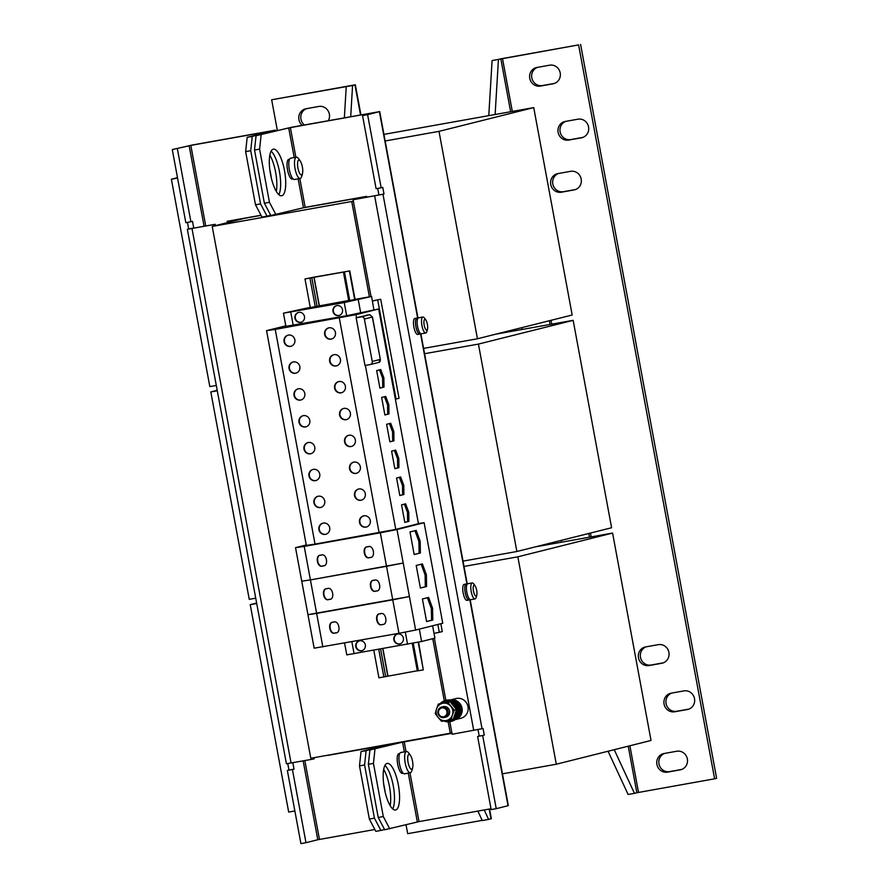 <?xml version="1.0" encoding="UTF-8"?>
<svg xmlns="http://www.w3.org/2000/svg" width="888" height="888" viewBox="0 0 888 888"><rect width="100%" height="100%" fill="white"/><g stroke="black" fill="none" stroke-linecap="round" stroke-linejoin="round"><path stroke-width="1.33" d="M390.165 805.66A23.665 7.193 79.9 0 0 389.477 786.546A23.665 7.193 79.9 0 0 383.683 769.352M383.66 783.915A23.665 7.193 -100.1 0 1 384.404 787.456A23.665 7.193 -100.1 0 1 385.115 792.007M276.323 191.408A23.665 7.193 79.9 0 0 275.635 172.294A23.665 7.193 79.9 0 0 269.83 155.1M269.819 169.663A23.665 7.193 -100.1 0 1 270.562 173.204A23.665 7.193 -100.1 0 1 271.262 177.755M271.095 151.16A23.665 7.193 -100.1 0 1 279.443 171.617A23.665 7.193 -100.1 0 1 278.865 194.672M270.518 174.215A23.665 7.193 79.9 0 0 281.685 195.76A23.665 7.193 79.9 0 0 284.515 170.707A23.665 7.193 79.9 0 0 273.349 149.162A23.665 7.193 79.9 0 0 270.518 174.215M384.937 765.412A23.665 7.193 -100.1 0 1 393.284 785.869A23.665 7.193 -100.1 0 1 392.718 808.924M384.371 788.466A23.665 7.193 79.9 0 0 395.526 810.011A23.665 7.193 79.9 0 0 398.357 784.959A23.665 7.193 79.9 0 0 387.201 763.414A23.665 7.193 79.9 0 0 384.371 788.466M335.309 632.878C341.691 633.688 339.016 619.269 333.344 622.244C326.962 621.422 329.637 635.841 335.309 632.878L335.642 632.8M333.744 622.144C327.361 621.323 330.036 635.741 335.708 632.778L335.842 632.755M382.24 624.486C388.611 625.296 385.947 610.889 380.264 613.852C373.892 613.042 376.568 627.45 382.24 624.486L382.573 624.419M329.104 599.367C335.475 600.188 332.8 585.769 327.128 588.733C320.757 587.923 323.432 602.341 329.104 599.367L329.437 599.3M376.035 590.986C382.406 591.797 379.731 577.378 374.059 580.341C367.688 579.531 370.363 593.95 376.035 590.986L376.357 590.909M359.496 522.433A5.75 5.472 -104.1 0 0 366.289 527.05A5.75 5.472 -104.1 0 0 370.285 520.501A5.75 5.472 -104.1 0 0 363.492 515.895A5.75 5.472 -104.1 0 0 359.496 522.433M363.692 515.85A5.75 5.472 -104.1 0 0 359.895 522.333A5.75 5.472 -104.1 0 0 366.489 526.995M318.914 529.692A5.75 5.472 -104.1 0 0 325.696 534.299A5.75 5.472 -104.1 0 0 329.692 527.761A5.75 5.472 -104.1 0 0 322.91 523.154A5.75 5.472 -104.1 0 0 318.914 529.692M323.11 523.099A5.75 5.472 -104.1 0 0 319.314 529.592A5.75 5.472 -104.1 0 0 325.896 534.243M349.539 468.72A5.75 5.472 -104.1 0 0 356.332 473.326A5.75 5.472 -104.1 0 0 360.328 466.788A5.75 5.472 -104.1 0 0 353.535 462.182A5.75 5.472 -104.1 0 0 349.539 468.72M353.735 462.137A5.75 5.472 -104.1 0 0 349.939 468.62A5.75 5.472 -104.1 0 0 356.532 473.282M308.957 475.979A5.75 5.472 -104.1 0 0 315.751 480.586A5.75 5.472 -104.1 0 0 319.736 474.048A5.75 5.472 -104.1 0 0 312.953 469.441A5.75 5.472 -104.1 0 0 308.957 475.979M313.153 469.386A5.75 5.472 -104.1 0 0 309.357 475.879A5.75 5.472 -104.1 0 0 315.939 480.53M324.653 334.432A5.75 5.472 -104.1 0 0 331.446 339.05A5.75 5.472 -104.1 0 0 335.431 332.512A5.75 5.472 -104.1 0 0 328.649 327.894A5.75 5.472 -104.1 0 0 324.653 334.432M328.849 327.85A5.75 5.472 -104.1 0 0 325.052 334.332A5.75 5.472 -104.1 0 0 331.646 338.994M284.071 341.691A5.75 5.472 -104.1 0 0 290.853 346.298A5.75 5.472 -104.1 0 0 294.849 339.76A5.75 5.472 -104.1 0 0 288.056 335.153A5.75 5.472 -104.1 0 0 284.071 341.691M288.267 335.109A5.75 5.472 -104.1 0 0 284.471 341.591A5.75 5.472 -104.1 0 0 291.053 346.253M334.61 388.145A5.75 5.472 -104.1 0 0 341.403 392.762A5.75 5.472 -104.1 0 0 345.388 386.225A5.75 5.472 -104.1 0 0 338.606 381.607A5.75 5.472 -104.1 0 0 334.61 388.145M338.805 381.563A5.75 5.472 -104.1 0 0 335.009 388.045A5.75 5.472 -104.1 0 0 341.603 392.707M294.028 395.404A5.75 5.472 -104.1 0 0 300.81 400.011A5.75 5.472 -104.1 0 0 304.806 393.473A5.75 5.472 -104.1 0 0 298.013 388.866A5.75 5.472 -104.1 0 0 294.028 395.404M298.213 388.822A5.75 5.472 -104.1 0 0 294.428 395.304A5.75 5.472 -104.1 0 0 301.01 399.966M304.462 316.528A5.073 4.829 -104.1 0 0 298.468 312.465A5.073 4.829 -104.1 0 0 294.949 318.226A5.073 4.829 -104.1 0 0 300.932 322.3A5.073 4.829 -104.1 0 0 304.462 316.528M298.668 312.41A5.073 4.829 -104.1 0 0 295.349 318.126A5.073 4.829 -104.1 0 0 301.132 322.244M342.513 309.723A5.073 4.829 -104.1 0 0 336.519 305.661A5.073 4.829 -104.1 0 0 333 311.433A5.073 4.829 -104.1 0 0 338.983 315.495A5.073 4.829 -104.1 0 0 342.513 309.723M336.719 305.616A5.073 4.829 -104.1 0 0 333.4 311.333A5.073 4.829 -104.1 0 0 339.183 315.44M339.593 415.007A5.75 5.472 -104.1 0 0 346.376 419.613A5.75 5.472 -104.1 0 0 350.372 413.075A5.75 5.472 -104.1 0 0 343.578 408.469A5.75 5.472 -104.1 0 0 339.593 415.007M343.778 408.425A5.75 5.472 -104.1 0 0 339.993 414.907A5.75 5.472 -104.1 0 0 346.575 419.569M299.001 422.266A5.75 5.472 -104.1 0 0 305.794 426.873A5.75 5.472 -104.1 0 0 309.779 420.335A5.75 5.472 -104.1 0 0 302.997 415.717A5.75 5.472 -104.1 0 0 299.001 422.266M303.197 415.673A5.75 5.472 -104.1 0 0 299.4 422.166A5.75 5.472 -104.1 0 0 305.994 426.817M329.637 361.294A5.75 5.472 -104.1 0 0 336.419 365.9A5.75 5.472 -104.1 0 0 340.415 359.363A5.75 5.472 -104.1 0 0 333.622 354.756A5.75 5.472 -104.1 0 0 329.637 361.294M333.821 354.712A5.75 5.472 -104.1 0 0 330.036 361.194A5.75 5.472 -104.1 0 0 336.619 365.845M289.044 368.542A5.75 5.472 -104.1 0 0 295.837 373.16A5.75 5.472 -104.1 0 0 299.822 366.622A5.75 5.472 -104.1 0 0 293.04 362.004A5.75 5.472 -104.1 0 0 289.044 368.542M293.24 361.96A5.75 5.472 -104.1 0 0 289.444 368.442A5.75 5.472 -104.1 0 0 296.037 373.104M344.566 441.858A5.75 5.472 -104.1 0 0 351.359 446.475A5.75 5.472 -104.1 0 0 355.344 439.937A5.75 5.472 -104.1 0 0 348.562 435.32A5.75 5.472 -104.1 0 0 344.566 441.858M348.762 435.275A5.75 5.472 -104.1 0 0 344.966 441.758A5.75 5.472 -104.1 0 0 351.548 446.42M303.985 449.117A5.75 5.472 -104.1 0 0 310.767 453.735A5.75 5.472 -104.1 0 0 314.763 447.186A5.75 5.472 -104.1 0 0 307.97 442.579A5.75 5.472 -104.1 0 0 303.985 449.117M308.169 442.535A5.75 5.472 -104.1 0 0 304.384 449.017A5.75 5.472 -104.1 0 0 310.966 453.679M313.93 502.83A5.75 5.472 -104.1 0 0 320.723 507.448A5.75 5.472 -104.1 0 0 324.719 500.91A5.75 5.472 -104.1 0 0 317.926 496.292A5.75 5.472 -104.1 0 0 313.93 502.83M318.126 496.248A5.75 5.472 -104.1 0 0 314.33 502.73A5.75 5.472 -104.1 0 0 320.923 507.392M354.523 495.582A5.75 5.472 -104.1 0 0 361.305 500.188A5.75 5.472 -104.1 0 0 365.301 493.65A5.75 5.472 -104.1 0 0 358.519 489.033A5.75 5.472 -104.1 0 0 354.523 495.582M358.719 488.988A5.75 5.472 -104.1 0 0 354.923 495.482A5.75 5.472 -104.1 0 0 361.505 500.133M322.888 565.867C329.27 566.677 326.595 552.258 320.923 555.233C314.552 554.412 317.216 568.831 322.888 565.867L323.221 565.8M321.323 555.133C314.951 554.312 317.615 568.731 323.288 565.767L323.421 565.745M369.819 557.475C376.19 558.297 373.526 543.878 367.854 546.841C361.471 546.031 364.147 560.45 369.819 557.475L370.152 557.409M355.811 646.63A5.073 4.829 -104.1 0 0 361.805 650.693A5.073 4.829 -104.1 0 0 365.323 644.932A5.073 4.829 -104.1 0 0 359.329 640.859A5.073 4.829 -104.1 0 0 355.811 646.63M359.54 640.814A5.073 4.829 -104.1 0 0 356.21 646.531A5.073 4.829 -104.1 0 0 362.004 650.638M393.861 639.826A5.073 4.829 -104.1 0 0 399.855 643.9A5.073 4.829 -104.1 0 0 403.374 638.128A5.073 4.829 -104.1 0 0 397.38 634.054A5.073 4.829 -104.1 0 0 393.861 639.826M397.591 634.01A5.073 4.829 -104.1 0 0 394.261 639.726A5.073 4.829 -104.1 0 0 400.055 643.844M588.555 126.906A9.468 9.013 -104.1 0 0 577.955 119.192L565.268 121.456A9.468 9.013 -104.1 0 0 558.175 132.656A9.468 9.013 -104.1 0 0 568.72 140.071L581.407 137.807A9.468 9.013 -104.1 0 0 588.555 126.906M581.185 179.054A9.468 9.013 -104.1 0 0 570.584 171.329L557.897 173.604A9.468 9.013 -104.1 0 0 550.804 184.793A9.468 9.013 -104.1 0 0 561.349 192.208L574.037 189.943A9.468 9.013 -104.1 0 0 581.185 179.054M560.206 72.916A9.468 9.013 -104.1 0 0 549.605 65.19L536.918 67.466A9.468 9.013 -104.1 0 0 529.825 78.655A9.468 9.013 -104.1 0 0 540.37 86.081L553.046 83.805A9.468 9.013 -104.1 0 0 560.206 72.916M668.908 652.369A9.468 9.013 -104.1 0 0 658.308 644.655L645.62 646.919A9.468 9.013 -104.1 0 0 638.528 658.119A9.468 9.013 -104.1 0 0 649.073 665.534L661.76 663.269A9.468 9.013 -104.1 0 0 668.908 652.369M694.516 698.612A9.468 9.013 -104.1 0 0 683.915 690.897L671.228 693.162A9.468 9.013 -104.1 0 0 664.135 704.362A9.468 9.013 -104.1 0 0 674.68 711.776L687.368 709.512A9.468 9.013 -104.1 0 0 694.516 698.612M687.356 758.963A9.468 9.013 -104.1 0 0 676.756 751.237L664.069 753.512A9.468 9.013 -104.1 0 0 656.976 764.712A9.468 9.013 -104.1 0 0 667.521 772.127L680.197 769.852A9.468 9.013 -104.1 0 0 687.356 758.963M328.316 120.69A9.468 9.013 -104.1 0 0 318.759 106.46L306.083 108.725A9.468 9.013 -104.1 0 0 302.253 125.352M306.571 108.636A9.468 9.013 -104.1 0 0 304.395 124.964M302.642 172.694A17.582 17.582 0 0 1 301.31 177.3A10.823 3.286 -100.1 0 1 300.211 178.455A10.823 3.286 -100.1 0 1 300.144 178.466A10.823 3.286 -100.1 0 1 295.049 168.62A10.823 3.286 -100.1 0 1 296.27 157.187A10.823 3.286 -100.1 0 1 296.337 157.165A10.823 3.286 -100.1 0 1 297.835 157.864A17.582 17.582 0 0 1 300.688 161.727A7.526 2.287 79.9 0 0 298.779 160.073A7.526 2.287 79.9 0 0 297.924 168.043A7.526 2.287 79.9 0 0 301.52 174.881A7.526 2.287 79.9 0 0 302.642 172.694A7.526 2.287 79.9 0 0 300.688 161.727M300.144 178.466L294.439 179.487A10.823 3.286 -100.1 0 1 289.344 169.641A10.823 3.286 -100.1 0 1 290.631 158.186L296.337 157.165M412.798 766.999A17.582 17.582 0 0 1 411.455 771.617A10.823 3.286 -100.1 0 1 410.367 772.76A10.823 3.286 -100.1 0 1 410.3 772.782A10.823 3.286 -100.1 0 1 405.194 762.925A10.823 3.286 -100.1 0 1 406.427 751.492A10.823 3.286 -100.1 0 1 406.493 751.481A10.823 3.286 -100.1 0 1 407.981 752.169A17.582 17.582 0 0 1 410.833 756.032A7.526 2.287 79.9 0 0 408.924 754.389A7.526 2.287 79.9 0 0 408.069 762.348A7.526 2.287 79.9 0 0 411.666 769.197A7.526 2.287 79.9 0 0 412.798 766.999A7.526 2.287 79.9 0 0 410.833 756.032M410.3 772.782L404.595 773.803A10.823 3.286 -100.1 0 1 399.489 763.946A10.823 3.286 -100.1 0 1 400.777 752.502L406.493 751.481M462.015 708.191A10.145 9.657 -104.1 0 0 450.149 700.022L456.021 698.556A10.145 9.657 -104.1 0 1 468.009 706.693A10.145 9.657 -104.1 0 1 460.961 718.226L455.089 719.702A10.145 9.657 -104.1 0 0 462.015 708.191M443.911 720.934A10.823 10.301 -104.1 0 0 450.494 721.556L451.77 721.234A10.823 10.301 -104.1 0 0 459.285 708.924A10.823 10.301 -104.1 0 0 446.509 700.244L445.865 700.399L434.365 638.294M450.494 721.556A10.823 10.301 -104.1 0 0 458.008 709.246A10.823 10.301 -104.1 0 0 440.248 703.585M446.942 711.588A4.473 4.262 75.9 0 1 443.556 716.738A4.473 4.262 75.9 0 1 438.55 713.086A4.473 4.262 75.9 0 1 441.924 707.936A4.473 4.262 75.9 0 1 446.942 711.588M448.096 711.366A5.406 5.15 75.9 0 1 444.333 717.515A5.406 5.15 75.9 0 1 437.951 713.175A5.406 5.15 75.9 0 1 441.702 707.026A5.406 5.15 75.9 0 1 448.096 711.366M441.702 707.026L443.19 706.648A5.406 5.15 75.9 0 1 449.572 710.988A5.406 5.15 75.9 0 1 445.82 717.149L444.333 717.515M414.896 318.47A8.114 2.464 79.9 0 0 414.84 318.47A8.114 2.464 79.9 0 0 414.796 318.481A8.114 2.464 79.9 0 0 413.864 326.984A8.114 2.464 79.9 0 0 417.704 334.454A8.114 2.464 79.9 0 0 417.749 334.443M417.338 318.17A8.114 2.464 79.9 0 0 416.872 318.115A8.114 2.464 79.9 0 0 416.827 318.126A8.114 2.464 79.9 0 0 415.884 326.618A8.114 2.464 79.9 0 0 419.724 334.088A8.114 2.464 79.9 0 0 419.78 334.077A8.114 2.464 79.9 0 0 420.157 333.866M427.628 328.26A13.52 13.52 0 0 1 426.651 332.068A8.114 2.464 -100.1 0 1 425.807 333A8.114 2.464 -100.1 0 1 425.752 333.011A8.114 2.464 -100.1 0 1 421.933 325.619A8.114 2.464 -100.1 0 1 422.843 317.049A8.114 2.464 -100.1 0 1 422.899 317.038A8.114 2.464 -100.1 0 1 424.064 317.604A13.52 13.52 0 0 1 426.307 320.846A5.461 1.654 79.9 0 0 424.786 319.403A5.461 1.654 79.9 0 0 424.175 325.163A5.461 1.654 79.9 0 0 426.784 330.125A5.461 1.654 79.9 0 0 427.628 328.26A5.461 1.654 79.9 0 0 426.307 320.846M425.752 333.011L421.378 333.788A8.114 2.464 -100.1 0 1 417.549 326.407A8.114 2.464 -100.1 0 1 418.526 317.815L422.899 317.038M464.18 584.382A8.114 2.464 79.9 0 0 464.124 584.382A8.114 2.464 79.9 0 0 464.08 584.393A8.114 2.464 79.9 0 0 463.136 592.884A8.114 2.464 79.9 0 0 466.988 600.355A8.114 2.464 79.9 0 0 467.033 600.344M466.633 584.082A8.114 2.464 79.9 0 0 466.156 584.015A8.114 2.464 79.9 0 0 466.111 584.027A8.114 2.464 79.9 0 0 465.168 592.529A8.114 2.464 79.9 0 0 469.008 599.999A8.114 2.464 79.9 0 0 469.064 599.988A8.114 2.464 79.9 0 0 469.43 599.789M476.911 594.161A13.52 13.52 0 0 1 475.935 597.979A8.114 2.464 -100.1 0 1 475.091 598.912A8.114 2.464 -100.1 0 1 475.036 598.923A8.114 2.464 -100.1 0 1 471.206 591.53A8.114 2.464 -100.1 0 1 472.127 582.95A8.114 2.464 -100.1 0 1 472.183 582.939A8.114 2.464 -100.1 0 1 473.348 583.516A13.52 13.52 0 0 1 475.591 586.757A5.461 1.654 79.9 0 0 474.07 585.303A5.461 1.654 79.9 0 0 473.459 591.075A5.461 1.654 79.9 0 0 476.057 596.037A5.461 1.654 79.9 0 0 476.911 594.161A5.461 1.654 79.9 0 0 475.591 586.757M475.036 598.923L470.662 599.7A8.114 2.464 -100.1 0 1 466.833 592.318A8.114 2.464 -100.1 0 1 467.81 583.727L472.183 582.939M306.271 544.977L295.526 547.663L314.163 648.185L398.945 633.311L415.628 630.047L442.757 623.232L424.12 522.721L418.415 523.543M420.901 333.733L419.624 333.966A7.981 2.431 -100.1 0 1 415.895 326.396A7.981 2.431 -100.1 0 1 416.894 318.248L418.104 318.026M555.155 543.012L554.956 541.946M515.728 330.281L515.528 329.215M509.534 330.725L509.701 331.646M548.962 543.456L549.128 544.366M463.014 561.127L516.871 551.504L611.599 527.75L573.16 320.335L495.848 334.154M502.442 773.848L556.299 764.224L651.026 740.47L612.587 533.066L535.275 546.886M423.587 348.396L477.444 338.772L572.172 315.018L533.732 107.603L383.927 134.388M261.061 215.362L244.799 218.27L212.221 226.44L310.789 758.263L451.903 732.922L449.816 721.7M256.632 603.052L250.238 604.65L288.678 812.065L294.86 810.955M250.238 604.65L256.71 603.496M464.002 566.444L517.848 556.82L556.299 764.224M612.587 533.066L517.848 556.82M302.198 208.014L366.7 196.481M177.489 177.667L171.384 179.198L209.823 386.613L216.306 385.448M171.384 179.198L177.567 178.088M235.12 219.88L235.264 220.668M385.148 140.981L438.994 131.357L477.444 338.772M533.732 107.603L438.994 131.357M217.205 390.32L210.811 391.93L249.251 599.333L255.733 598.179M210.811 391.93L217.283 390.764M424.575 353.713L478.421 344.089L516.871 551.504M573.16 320.335L478.421 344.089M371.029 296.559L353.335 201.099L351.737 201.498L369.408 296.836M432.767 638.694L444.289 700.854M448.174 721.844L450.305 733.322M351.737 201.498L212.221 226.44M482.684 735.564L496.237 808.679L491.164 809.59L477.611 736.463L484.282 735.153L483.05 728.515L452.147 734.254L451.903 732.922M312.41 757.975L312.632 759.185L314.23 758.785L314.03 757.686M312.632 759.185L286.424 763.78L187.357 229.293L215.174 224.309L215.418 225.641M213.575 224.708L213.819 226.04M327.794 755.222L388.666 744.644L361.028 751.57L366.1 750.671L364.568 764.968L374.425 818.148L380.885 830.447L384.56 829.514M260.994 215.251L227.162 221.301L227.406 222.633M228.782 221.012L229.004 222.233M366.833 197.203L366.677 196.359L305.161 207.359L270.84 215.507L264.38 203.219L254.523 150.039L256.055 135.731L291.974 127.184L379.709 111.599L367.61 114.663L381.163 187.79L382.761 187.379L383.993 194.028L353.091 199.767L383.993 194.028M327.816 755.377L393.983 743.656L366.1 750.671M252.259 136.419L275.491 130.136L192.419 144.988L172.283 149.573L190.82 145.388L274.825 130.392L247.175 137.318L252.259 136.419L250.716 150.716L260.573 203.896L267.033 216.184L270.718 215.262M303.163 760.883L317.782 839.737L374.847 829.503M172.283 149.573L185.836 222.699L192.507 221.389L193.739 228.038L192.674 228.316L215.174 224.309M187.357 229.293L188.667 228.949L187.457 222.411M287.756 763.613L288.955 770.074L287.357 770.473L294.028 769.163L288.955 770.074M292.84 762.725L294.028 769.163M287.357 770.473L300.91 843.6L305.983 842.69L292.43 769.563M190.909 221.789L177.356 148.673M193.739 228.038L188.667 228.949M317.782 839.737L305.983 842.69M364.568 764.968L359.496 765.878L369.353 819.058L374.425 818.148M380.885 830.447L375.813 831.346L369.353 819.058M359.496 765.878L361.028 751.57M250.716 150.716L245.643 151.626L255.5 204.806L260.573 203.896M267.033 216.184L261.96 217.094L255.5 204.806M245.643 151.626L247.175 137.318M491.009 808.746L419.014 821.611L384.693 829.758L378.221 817.471L383.305 816.56L373.448 763.38L368.365 764.291L369.908 749.983L397.48 743.067L451.948 733.188M369.908 749.983L402.553 742.168L451.97 733.299M367.61 114.663L362.537 115.562L373.46 112.732L288.711 127.916L294.206 157.553M353.335 201.099L353.091 199.767M372.416 301.021L380.697 299.234L372.394 300.954M380.697 299.234L399.056 398.279L395.371 399.189M440.837 623.72L442.302 631.612L434.021 633.41M378.921 194.938L377.7 188.4M362.537 115.562L376.09 188.689L381.163 187.79M477.611 736.463L484.282 735.153M479.209 736.063L478.01 729.592M496.237 808.679L508.336 805.627L470.163 599.655M264.38 203.219L269.453 202.309L259.596 149.129L254.523 150.039M288.855 159.363L288.522 159.418A10.012 3.041 79.9 0 0 287.579 170.108A10.012 3.041 79.9 0 0 292.274 179.054L293.062 178.91M256.055 135.731L288.711 127.916M261.127 134.832L259.596 149.129M269.453 202.309L275.913 214.607M378.221 817.471L368.365 764.291M399.001 753.668L399.689 753.524M399.678 753.546L398.679 753.723A10.012 3.041 79.9 0 0 397.724 764.413A10.012 3.041 79.9 0 0 402.419 773.359L403.219 773.226M374.98 749.084L373.448 763.38M383.305 816.56L389.765 828.859M470.196 599.644L468.986 599.866A7.981 2.431 79.9 0 1 465.257 592.729A7.981 2.431 79.9 0 1 466 584.204L466.267 584.149M432.578 608.258L428.627 597.424L422.411 598.978L426.606 621.578L432.811 620.024L432.578 608.258L431.313 608.48L427.383 597.735M295.526 547.663L304.218 546.409L310.423 579.908L301.742 581.174L310.423 579.908L316.639 613.408L307.947 614.674L409.412 596.536L415.628 630.047M322.844 646.919L316.639 613.408L392.74 599.811L398.945 633.311M392.74 599.811L409.412 596.536L403.208 563.036L386.524 566.3L392.74 599.811M426.373 574.747L422.411 563.913L416.206 565.478L420.401 588.078L426.606 586.524L426.373 574.747L425.108 574.98L421.178 564.224M304.218 546.409L380.319 532.8L386.524 566.3L310.423 579.908L403.208 563.036L396.992 529.526L424.12 522.721M285.792 325.841L266.555 330.658L306.349 545.387L315.04 544.122L275.236 329.393L355.966 314.674L356.521 317.671M355.056 299.356L371.573 296.47L344.233 302.553L283.45 313.175L285.881 326.34L346.675 315.717L378.643 308.991L418.448 523.709L395.771 529.403L315.04 544.122M405.616 503.829L401.554 504.85L404.806 522.399L408.869 521.378L408.769 512.221L405.616 503.829M365.379 365.423L395.771 529.403M339.294 317.948L379.087 532.678M395.66 450.116L391.597 451.137L394.849 468.686L398.912 467.665L398.812 458.508L395.66 450.116M266.555 330.658L275.236 329.393M378.643 308.991L355.966 314.674M373.926 324.919L373.682 323.598M283.45 313.175L310.256 307.359M380.73 369.552L376.656 370.574L379.909 388.123L383.982 387.101L383.882 377.944L380.73 369.552M348.784 300.632L355.078 299.5L349.783 270.918L314.452 277.045L304.995 278.954L310.289 307.537L348.684 300.488M349.783 270.918L304.995 278.954M349.384 271.018L354.678 299.6M373.815 650.282L378.921 677.822L417.305 670.773M418.17 642.168L423.31 669.885L417.404 670.906M418.57 642.091L423.31 669.885M432.6 625.785L434.898 638.161L421.611 641.491L346.775 654.867L344.577 643.034M373.904 309.79L371.573 296.47M360.717 312.964L358.275 299.8M346.675 315.717L344.233 302.553M293.195 325.274L290.764 312.11M385.703 396.403L381.64 397.424L384.893 414.974L388.955 413.952L388.855 404.795L385.703 396.403M372.316 317.016L380.33 359.418L378.754 362.426L370.351 364.524A2.708 2.575 75.9 0 1 370.196 364.568L364.99 365.49L356.144 317.76L369.83 314.707A1.354 1.199 81.7 0 0 369.774 314.718L361.349 316.838A2.708 2.575 75.9 0 1 364.38 319.036L372.405 317.027L369.774 314.718L366.211 315.24M369.93 314.696A1.354 1.199 81.7 0 0 369.83 314.707L372.461 317.005L380.33 359.418C380.297 361.483 379.775 362.482 378.743 362.426M380.264 359.44L372.239 361.449L364.38 319.036M372.239 361.449A2.708 2.575 75.9 0 1 370.351 364.524M356.144 317.76L361.349 316.838M378.91 351.77L378.665 350.449M390.687 423.265L386.613 424.286L389.865 441.836L393.939 440.814L393.839 431.657L390.687 423.265M400.643 476.978L396.57 477.999L399.822 495.548L403.896 494.527L403.785 485.37L400.643 476.978M420.157 541.247L416.206 530.414L410.001 531.968L414.185 554.578L420.39 553.013L420.157 541.247L418.892 541.469L414.962 530.724M380.319 532.8L396.992 529.526M419.314 629.115L421.611 641.491M351.848 641.735L354.09 653.801M405.305 632.067L407.559 644.244M455.566 719.347A10.012 9.535 -104.1 0 0 457.908 717.926M458.019 717.837A10.012 9.535 -104.1 0 0 450.738 700.121M455.4 719.469A10.012 9.535 -104.1 0 0 450.538 700.077M456.499 709.013A10.012 9.535 -104.1 0 0 444.788 701.509L445.432 701.354A10.012 9.535 -104.1 0 1 457.131 708.846L456.166 709.068M456.365 710.134L457.331 709.912L456.377 710.078M444.788 701.509A10.012 9.535 -104.1 0 0 441.114 703.396M444.721 720.79A10.012 9.535 -104.1 0 0 453.28 719.08M453.38 719.003A10.012 9.535 -104.1 0 0 456.687 710.078M449.661 720.923L450.294 720.767A10.012 9.535 -104.1 0 0 457.331 709.912M446.109 720.545L441.58 721.334L438.161 717.493A8.791 8.369 75.9 0 1 436.563 708.857L438.372 704.051L442.901 703.252A8.791 8.369 -104.1 0 0 436.563 708.857L435.22 713.541L438.161 717.493A8.791 8.369 75.9 0 0 452.447 714.94L451.093 719.635L446.109 720.545M447.896 702.353L442.901 703.252A8.791 8.369 75.9 0 1 452.447 714.94L454.256 710.134L447.896 702.353L450.149 701.786L456.51 709.579L453.346 719.069L451.093 719.635M450.149 701.786L438.372 704.051M456.51 709.579L454.256 710.134M453.169 700.898L454.789 700.621L461.15 708.413L457.986 717.904L456.754 718.214M461.15 708.413L459.274 708.879M454.789 700.621L453.346 700.976M608.069 751.248L628.116 794.483L634.454 793.339L614.23 749.705M495.127 114.508L498.434 59.429L500.832 58.83L510.633 111.733M488.777 115.64L492.085 60.562L498.434 59.429M561.549 542.191L561.216 540.381M522.122 329.459L521.789 327.65M628.227 746.186L636.851 792.74L634.454 793.339M492.085 60.562L578.599 44.9L500.832 58.83M636.851 792.74L714.618 778.809L578.599 44.9M580.597 44.4L716.616 778.31L714.618 778.809M565.767 121.367A9.468 9.013 -104.1 0 0 570.718 139.571L582.905 137.396M558.397 173.515A9.468 9.013 -104.1 0 0 563.347 191.708L575.535 189.533M537.407 67.377A9.468 9.013 -104.1 0 0 542.368 85.57L554.556 83.394M646.12 646.83A9.468 9.013 -104.1 0 0 651.071 665.034L663.258 662.848M671.728 693.073A9.468 9.013 -104.1 0 0 676.678 711.277L688.866 709.101M664.568 753.424A9.468 9.013 -104.1 0 0 669.519 771.617L681.707 769.441M484.215 809.956L488.6 819.413L491.364 818.703L489.566 809.001M360.916 114.863L355.344 84.782L352.569 85.503L350.704 116.683M406.038 824.774L407.681 833.677L482.173 820.368M352.569 85.503L271.661 99.767L277.234 129.826M355.344 84.782L271.661 99.767M488.6 819.413L482.251 820.556L477.866 811.088M346.231 86.636L344.355 117.827M368.254 546.742C361.871 545.931 364.546 560.35 370.218 557.375M414.174 554.489L419.125 553.246L418.892 541.469M419.125 553.246L420.39 553.013M399.811 495.46L403.896 494.527M402.619 494.749L402.519 485.592L399.4 477.289M402.519 485.592L403.785 485.37M389.854 441.747L393.939 440.814M392.674 441.036L392.563 431.879L389.444 423.576M392.563 431.879L393.839 431.657M384.87 414.885L388.955 413.952M387.69 414.185L387.59 405.028L384.471 396.714M387.59 405.028L388.855 404.795M379.898 388.034L383.982 387.101M382.717 387.323L382.606 378.166L379.487 369.863M382.606 378.166L383.882 377.944M394.827 468.598L398.912 467.665M397.646 467.898L397.547 458.741L394.427 450.427M397.547 458.741L398.812 458.508M404.784 522.311L408.869 521.378M407.603 521.611L407.503 512.454L404.384 504.14M407.503 512.454L408.769 512.221M374.459 580.241C368.087 579.431 370.762 593.85 376.434 590.886M327.528 588.633C321.156 587.823 323.831 602.242 329.504 599.267M420.379 587.989L425.33 586.746L425.108 574.98M425.33 586.746L426.606 586.524M380.663 613.752C374.292 612.942 376.967 627.35 382.639 624.386M426.584 621.5L431.546 620.257L431.313 608.48M431.546 620.257L432.811 620.024M319.447 839.404L304.839 760.583M205.75 225.996L190.82 145.388M192.008 228.56L291.075 763.047M189.144 145.71L204.085 226.296M419.014 821.611L409.967 772.838M406.027 751.559L404.229 741.835M305.161 207.359L299.822 178.532M295.882 157.254L290.376 127.583M473.715 730.391L374.647 195.915M382.994 194.283L482.051 728.759M379.398 111.699L417.649 318.104M420.557 333.799L466.933 584.027M469.841 599.711L508.025 805.727M298.146 178.832L303.496 207.692M402.553 742.168L404.351 751.859M408.291 773.137L417.338 821.944M309.934 278.066L315.24 306.66M311.777 277.711L317.072 306.293M313.886 277.178L319.192 305.761M314.052 277.145L319.358 305.727M344.433 271.906L349.739 300.488M378.754 649.394L383.86 676.934M380.597 649.061L385.703 676.578M382.739 648.684L387.812 676.046M382.917 648.651L387.978 676.012M413.242 643.134L418.359 670.773M439.305 632.367L437.84 624.464M396.059 399.034L377.7 299.978M549.372 320.735L550.061 324.464M588.8 533.466L589.488 537.196M638.516 792.418L629.881 745.776M591.164 536.896L590.453 533.044M551.737 324.164L551.026 320.324M512.309 111.433L502.497 58.508M354.967 84.904L360.539 114.929M489.188 809.068L490.997 818.814M669.519 771.617L667.521 772.127M680.197 769.852L681.351 769.563M676.678 711.277L674.68 711.776M687.368 709.512L688.511 709.223M661.76 663.269L662.903 662.981M651.071 665.034L649.073 665.534M542.368 85.57L540.37 86.081M553.046 83.805L554.201 83.516M563.347 191.708L561.349 192.208M574.037 189.943L575.18 189.655M570.718 139.571L568.72 140.071M581.407 137.807L582.55 137.518M417.704 334.454L419.724 334.088M466.988 600.355L469.008 599.999M467.255 583.971L420.879 333.744M417.971 318.048L379.709 111.599M464.124 584.382L466.156 584.015M414.84 318.47L416.872 318.115M343.412 272.061L348.707 300.655M412.221 643.334L417.338 670.928M445.865 700.399L445.232 700.565"/></g></svg>
